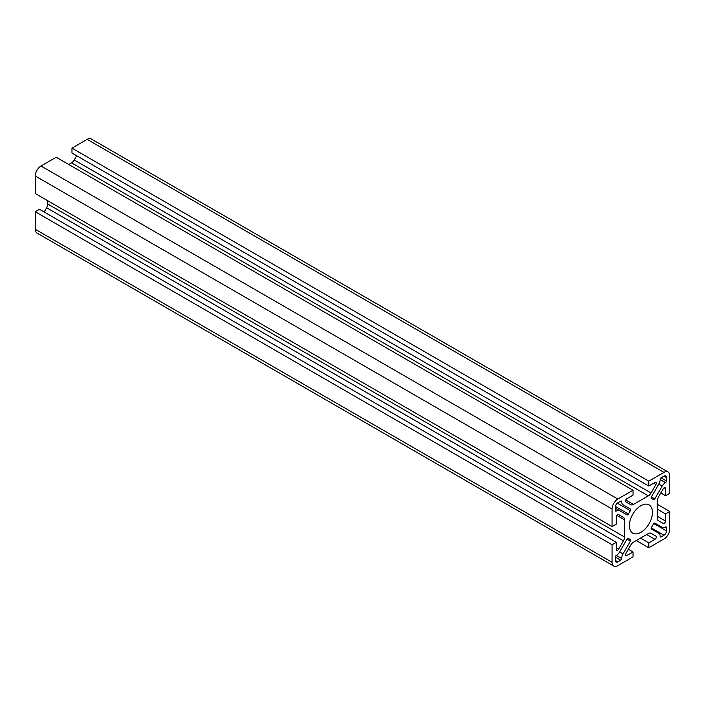 <?xml version="1.0" encoding="UTF-8"?>
<svg xmlns="http://www.w3.org/2000/svg" width="705" height="705" viewBox="0 0 705 705"><rect width="100%" height="100%" fill="white"/><g stroke="black" fill="none" stroke-linecap="round" stroke-linejoin="round"><path stroke-width="1.06" d="M630.693 540.162A1.357 0.784 120 0 0 630.411 539.545A1.357 0.784 120 0 0 630.358 539.51A23.115 13.342 -60 0 1 629.353 539.025A23.115 13.342 -60 0 1 628.428 538.4A1.357 0.784 120 0 0 628.375 538.364A1.357 0.784 120 0 0 627.018 539.149L619.633 551.936A6.53 3.772 -60 0 1 616.373 555.381L616.302 555.425A1.357 0.784 120 0 0 615.333 557.091L615.333 560.413A3.534 2.044 120 0 0 616.073 562.035A3.534 2.044 120 0 0 617.836 561.859L620.717 560.193A1.357 0.784 120 0 0 621.678 558.527L621.678 558.448A6.53 3.772 -60 0 1 623.035 553.901L630.411 541.114A1.357 0.784 120 0 0 630.693 540.162M623.035 504.762L630.411 509.028L623.035 504.762A6.53 3.772 -60 0 1 621.678 501.775L621.678 501.696A1.357 0.784 120 0 0 621.405 501.07A1.357 0.784 120 0 0 620.717 501.14L617.836 502.806A3.534 2.044 120 0 0 615.333 507.133L615.333 510.464A1.357 0.784 120 0 0 615.615 511.09A1.357 0.784 120 0 0 616.302 511.019L616.373 510.975A6.53 3.772 -60 0 1 619.633 510.649L627.018 514.914A1.357 0.784 120 0 0 628.428 514.033A23.115 13.342 -60 0 1 630.358 510.693A1.357 0.784 120 0 0 630.693 509.653A1.357 0.784 120 0 0 630.411 509.028M629.371 525.674A16.312 9.421 120 0 0 632.755 533.139A16.312 9.421 120 0 0 645.322 528.768A16.312 9.421 120 0 0 652.442 512.35A16.312 9.421 120 0 0 649.067 504.886A16.312 9.421 120 0 0 636.492 509.257A16.312 9.421 120 0 0 629.371 525.674M655.906 536.117A1.903 1.102 -60 0 1 655.914 536.117A1.903 1.102 -60 0 1 656.302 536.99A1.903 1.102 -60 0 1 654.963 539.316L648.794 542.876L648.794 547.759L663.978 538.99A8.16 4.706 120 0 0 669.75 529.006L669.75 511.46L665.52 513.901L665.52 521.03A1.903 1.102 -60 0 1 664.692 522.943A1.903 1.102 -60 0 1 663.22 523.454L658.373 520.642A5.437 3.137 -60 0 1 657.254 518.149L657.254 500.999A5.437 3.137 -60 0 1 658.373 497.219L663.22 488.812A1.903 1.102 -60 0 1 665.123 487.71A1.903 1.102 -60 0 1 665.52 488.583L665.52 495.703L669.75 493.253L669.75 475.716A8.16 4.706 120 0 0 668.058 471.98A8.16 4.706 120 0 0 663.978 472.385L648.794 481.154L648.794 486.045L654.963 482.484A1.903 1.102 -60 0 1 655.914 482.387A1.903 1.102 -60 0 1 656.302 483.26A1.903 1.102 -60 0 1 655.906 484.591L651.05 492.989A5.437 3.137 -60 0 1 648.336 495.853L633.478 504.427A5.437 3.137 -60 0 1 630.764 504.701L625.908 501.907A1.903 1.102 -60 0 1 625.617 500.383A1.903 1.102 -60 0 1 626.86 498.708L633.028 495.148L633.028 490.257L617.836 499.025A8.16 4.706 120 0 0 612.072 509.019L612.072 526.556L616.302 524.115L616.302 516.994A1.903 1.102 -60 0 1 617.131 515.082A1.903 1.102 -60 0 1 618.593 514.571L623.44 517.382A5.437 3.137 -60 0 1 624.568 519.867L624.568 537.025A5.437 3.137 -60 0 1 623.44 540.805L618.593 549.213A1.903 1.102 -60 0 1 616.69 550.314A1.903 1.102 -60 0 1 616.302 549.442L616.302 542.321L612.072 544.762L612.072 562.308A8.16 4.706 120 0 0 613.755 566.036A8.16 4.706 120 0 0 617.836 565.639L633.028 556.862L633.028 551.98L626.86 555.54A1.903 1.102 -60 0 1 625.908 555.637A1.903 1.102 -60 0 1 625.908 553.434L630.764 545.035A5.437 3.137 -60 0 1 633.478 542.171L648.336 533.597A5.437 3.137 -60 0 1 651.05 533.324L655.906 536.117M616.302 542.321L39.48 209.297L35.25 211.747L35.25 229.284A8.16 4.706 120 0 0 36.942 233.02L613.755 566.036M35.25 211.747L612.072 544.762M47.746 200.749L47.746 204.001A5.437 3.137 -60 0 1 46.627 207.781L44.186 212.02M633.028 490.257L56.206 157.241L41.022 166.01A8.16 4.706 120 0 0 35.25 175.994L35.25 193.54L612.072 526.556M76.678 155.734L74.236 159.965A5.437 3.137 -60 0 1 71.522 162.829L68.702 164.45M668.058 471.98L91.245 138.964A8.16 4.706 120 0 0 87.164 139.361L71.972 148.138L71.972 153.02L648.794 486.045M71.972 148.138L648.794 481.154M660.814 492.98L665.52 495.703M665.52 488.583L664.172 487.798M657.254 509.133L665.52 513.901M657.254 504.251L669.75 511.46M636.298 540.55L648.794 547.759M640.528 538.109L648.794 542.876M628.322 549.265L633.028 551.98M653.385 523.991A23.115 13.342 -60 0 1 651.464 527.331A1.357 0.784 120 0 0 651.402 528.997L658.787 533.253A6.53 3.772 -60 0 1 660.136 536.241L660.136 536.329A1.357 0.784 120 0 0 660.418 536.954A1.357 0.784 120 0 0 661.096 536.884L663.978 535.218A3.534 2.044 120 0 0 666.481 530.891L666.481 527.56A1.357 0.784 120 0 0 666.199 526.935A1.357 0.784 120 0 0 665.52 527.005L665.449 527.049A6.53 3.772 -60 0 1 662.18 527.366L654.804 523.11A1.357 0.784 120 0 0 653.385 523.991M651.402 496.91A1.357 0.784 120 0 0 651.402 498.479A1.357 0.784 120 0 0 651.464 498.505A23.115 13.342 -60 0 1 652.469 498.999A23.115 13.342 -60 0 1 653.385 499.625A1.357 0.784 120 0 0 653.447 499.66A1.357 0.784 120 0 0 654.804 498.876L662.18 486.089A6.53 3.772 -60 0 1 665.449 482.643L665.52 482.599A1.357 0.784 120 0 0 666.481 480.933L666.481 477.602A3.534 2.044 120 0 0 665.749 475.99A3.534 2.044 120 0 0 663.978 476.166L661.096 477.831A1.357 0.784 120 0 0 660.136 479.488L660.136 479.576A6.53 3.772 -60 0 1 658.787 484.123L651.402 496.91L654.804 498.876M657.254 516.254L665.52 521.03M35.25 229.284L612.072 562.308M616.302 547.891L618.593 549.213M46.627 207.781L623.44 540.805M47.746 204.001L624.568 537.025M616.857 515.417L624.568 519.867M618.488 514.518L623.44 517.382M35.25 175.994L612.072 509.019M41.022 166.01L617.836 499.025M625.811 501.837L630.764 504.701M625.767 499.977L633.478 504.427M71.522 162.829L648.336 495.853M74.236 159.965L651.05 492.989M653.614 483.26L655.906 484.591M87.164 139.361L663.978 472.385M646.688 534.549L654.963 539.316M625.511 554.764L626.86 555.54M620.717 501.14L621.678 501.696M620.647 501.185L621.678 501.775M617.316 503.167L630.358 510.693M615.394 506.498L628.428 514.033M615.333 508.173L619.633 510.649M615.333 510.376L616.373 510.975M615.333 510.464L616.302 511.019M663.978 476.166L666.481 477.602M661.096 477.831L666.481 480.933M660.136 479.488L665.52 482.599M660.136 479.576L665.449 482.643M658.787 484.123L662.18 486.089M665.52 527.005L666.481 527.56M653.711 523.515L666.481 530.891M651.217 527.851L663.978 535.218M660.136 536.329L661.096 536.884M627.018 539.149L630.411 541.114M619.633 551.936L623.035 553.901M616.373 555.381L621.678 558.448M616.302 555.425L621.678 558.527M615.333 557.091L620.717 560.193M615.333 560.422L617.836 561.859M651.209 498.268L652.469 498.999M628.093 538.303L629.353 539.025"/></g></svg>
